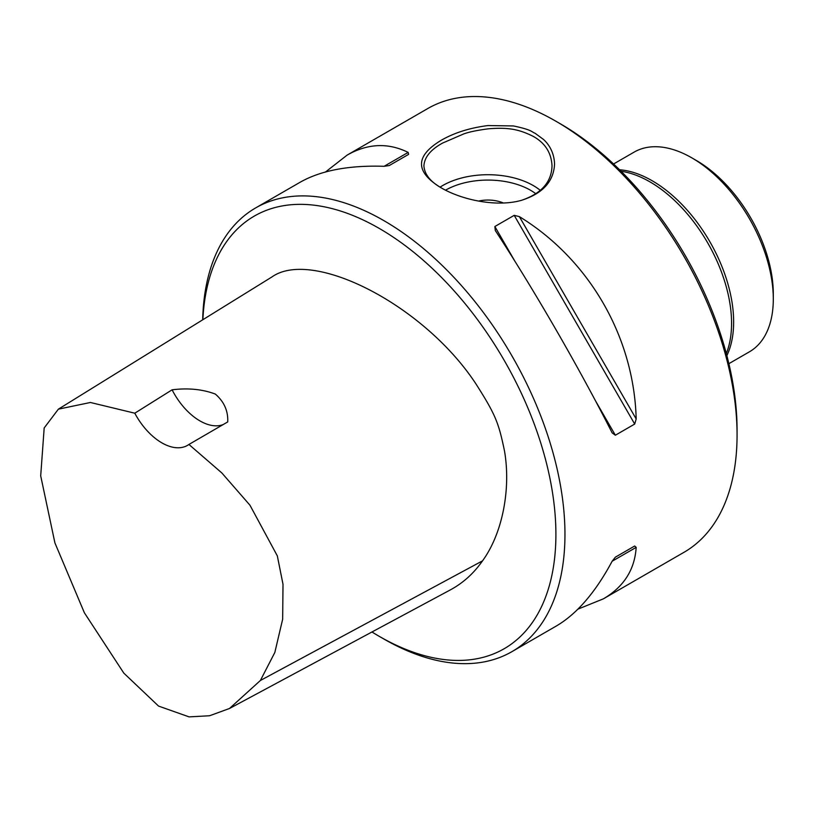 <?xml version="1.0" encoding="UTF-8"?>
<svg xmlns="http://www.w3.org/2000/svg" width="814" height="814" viewBox="0 0 814 814"><rect width="100%" height="100%" fill="white"/><g stroke="black" fill="none" stroke-linecap="round" stroke-linejoin="round"><path stroke-width="1.22" d="M773.3 299.033L773.3 293.803A108.893 62.871 -120 0 0 696.306 160.45L691.778 157.835A115.293 66.565 60 0 1 773.3 299.033A115.293 66.565 60 0 1 749.419 351.811L728.876 363.675M371.967 631.979A249.806 144.22 -120 0 0 379.263 636.355A249.806 144.22 -120 0 0 555.901 534.381A249.806 144.22 -120 0 0 379.263 228.429A249.806 144.22 -120 0 0 202.879 319.699M58.384 409.157L271.845 277.004C312.291 248.148 424.257 304.731 476.19 384.289C495.848 415.211 498.646 422.904 504.517 451.068C511.08 489.234 502.38 533.689 482.519 560.856C473.87 573.239 463.268 582.855 450.702 589.702L229.507 708.485L260.388 680.484L274.837 652.452L282.662 619.179L283.007 584.31L277.33 555.891L249.959 505.219L221.856 472.965L188.929 444.454A51.241 29.589 60 0 1 187.485 445.39A51.241 29.589 60 0 1 134.788 413.197L90.405 402.482L58.384 409.157L44.18 427.95L40.7 475.864L54.914 542.907L84.381 612.789L123.84 673.147L158.537 706.074L189.072 716.88L209.585 715.75L229.507 708.485M612.128 432.844C579.527 368.477 534.747 290.913 495.299 230.504L494.861 226.516L514.204 215.344L519.363 216.616C589.265 259.442 634.045 337.006 636.182 418.956L634.706 424.053L615.353 435.225L612.128 432.844M325.529 171.968L347.161 155.087C367.755 143.406 388.085 142.511 408.16 152.411L408.597 154.375L389.255 165.547L384.096 166.3C348.84 165.171 320.838 170.492 300.091 182.265L255.688 207.896A256.207 147.924 -120 0 0 202.686 319.821M379.263 636.355L383.791 638.97A256.207 147.924 -120 0 0 511.894 651.668L556.298 626.027C576.861 613.949 595.472 592.358 612.128 561.253L615.353 557.173L634.706 546.001L615.323 557.193L634.706 546.001L636.182 547.364C634.727 569.698 623.789 586.853 603.367 598.85L577.93 609.147M603.367 598.85L684.004 552.299A256.207 147.924 -120 0 0 737.067 435.012A256.207 147.924 -120 0 0 555.901 121.225L555.901 121.225A256.207 147.924 -120 0 0 427.798 108.527L347.161 155.087M535.063 133.252L543.376 139.357C546.845 142.389 554.059 150.336 554.558 163.99C553.754 181.42 542.755 193.529 521.55 200.295C496.499 207.499 461.345 199.796 440.862 187.637L440.862 187.637C415.048 171.876 415.069 156.156 440.923 140.456C454.059 132.835 469.749 127.869 487.983 125.56L513.39 125.936C532.621 129.986 531.237 131.807 535.063 133.252M511.894 651.668A256.207 147.924 -120 0 0 551.17 446.357A256.207 147.924 -120 0 0 383.791 220.584A256.207 147.924 -120 0 0 255.688 207.896M521.489 200.315C540.231 193.966 551.536 183.028 552.014 165.842C551.373 152.828 545.126 143.01 533.251 136.386C519.81 129.721 509.198 127.045 488.268 128.826C477.035 130.301 468.854 132.01 463.705 133.944L442.674 143.02C430.728 149.562 424.47 157.163 423.911 165.842C424.501 174.389 430.443 181.817 441.737 188.136M478.53 201.078A25.621 14.794 180 0 1 503.337 203.001M503.317 203.001A25.621 14.794 0 0 0 478.561 201.089M613.583 163.98L634.126 152.116A115.293 66.565 60 0 1 691.778 157.835M555.901 121.225L560.429 123.84A249.806 144.22 60 0 1 737.067 429.782L737.067 435.012M188.929 444.454L227.717 421.927C228.235 410.968 224.104 401.678 215.323 394.068C202.452 389.234 188.044 387.82 172.1 389.814A51.241 29.589 -120 0 0 223.24 424.532M172.1 389.814L134.788 413.197M615.353 435.225L595.4 400.661M514.814 261.08L494.861 226.516M634.706 424.053L514.204 215.344M636.182 418.956L519.363 216.616M384.096 166.3L408.16 152.411M636.182 547.364L612.128 561.253M440.089 187.128A64.052 36.976 180 0 1 540.252 190.334M535.805 193.732A60.205 34.758 0 0 0 445.543 190.171M621.102 171.276A115.486 66.677 60 0 1 707.651 242.796A115.486 66.677 60 0 1 726.322 353.52M619.576 169.76A115.293 66.565 60 0 1 709.767 241.575A115.293 66.565 60 0 1 726.871 355.596M482.519 560.856L260.388 680.484M520.187 200.692L521.55 200.305"/></g></svg>
